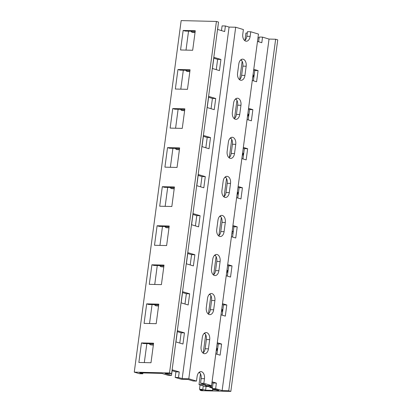 <?xml version="1.0" encoding="UTF-8"?>
<svg xmlns="http://www.w3.org/2000/svg" width="412" height="412" viewBox="0 0 412 412"><rect width="100%" height="100%" fill="white"/><g stroke="black" fill="none" stroke-linecap="round" stroke-linejoin="round"><path stroke-width="0.62" d="M218.288 23.834L217.649 29.448L224.658 31.554L225.4 25.971L229.082 27.079L235.69 27.233L243.399 29.551L242.786 34.155A5.964 3.76 -88.6 0 0 246.325 41.221A5.964 3.76 -88.6 0 0 250.146 36.364L250.759 31.76L258.468 34.078L211.562 385.611L204.955 385.452L208.632 386.559L205.325 386.477L199.022 384.587L205.629 384.746L200.551 383.217L201.164 378.613L204.47 378.695L203.852 383.299L200.551 383.217M171.49 375.404L168.184 375.327L161.7 373.38L139.668 372.85L142.82 373.797L139.513 373.715L134.261 372.139L181.162 20.6L216.418 21.45L218.52 22.078L171.619 373.617L165.006 373.457L171.49 375.404L172.231 369.827L179.241 371.928L178.499 377.51L175.193 377.428L181.501 379.323L188.109 379.483L193.192 381.007L196.498 381.09L197.111 376.486A5.964 3.76 -88.6 0 1 200.932 371.629A5.964 3.76 -88.6 0 1 204.47 378.695M225.4 25.971L222.099 25.894L221.471 30.596M172.118 370.702L175.934 371.851L175.193 377.428M213.807 58.226L217.629 59.374L216.259 69.654M208.601 97.284L212.417 98.432L211.047 108.711M203.389 136.346L207.205 137.49L205.835 147.774M198.177 175.404L201.993 176.552L200.623 186.832M192.965 214.461L196.782 215.61L195.412 225.894M187.754 253.524L191.57 254.673L190.2 264.952M182.542 292.582L186.358 293.73L184.988 304.01M177.33 331.645L181.146 332.788L179.776 343.072M178.499 377.51L182.176 378.613L188.789 378.772L196.498 381.09M250.759 31.76L247.452 31.683L246.84 36.282A5.964 3.76 -88.6 0 1 244.687 40.572M199.264 372.196A5.964 3.76 -88.6 0 1 201.164 378.613M240.958 59.719A5.964 3.76 -88.6 0 1 242.859 66.136L241.628 75.345A5.964 3.76 -88.6 0 1 239.475 79.634M235.746 98.777A5.964 3.76 -88.6 0 1 237.647 105.199L236.416 114.402A5.964 3.76 -88.6 0 1 234.263 118.692M230.535 137.835A5.964 3.76 -88.6 0 1 232.435 144.257L231.204 153.465A5.964 3.76 -88.6 0 1 229.051 157.755M225.323 176.897A5.964 3.76 -88.6 0 1 227.223 183.314L225.992 192.522A5.964 3.76 -88.6 0 1 223.84 196.812M220.111 215.955A5.964 3.76 -88.6 0 1 222.011 222.377L220.78 231.585A5.964 3.76 -88.6 0 1 218.628 235.87M214.899 255.018A5.964 3.76 -88.6 0 1 216.8 261.435L215.569 270.643A5.964 3.76 -88.6 0 1 213.416 274.933M209.687 294.075A5.964 3.76 -88.6 0 1 211.588 300.497L210.357 309.7A5.964 3.76 -88.6 0 1 208.204 313.99M204.476 333.133A5.964 3.76 -88.6 0 1 206.376 339.555L205.145 348.763A5.964 3.76 -88.6 0 1 202.992 353.053M203.852 383.299L211.562 385.611M188.789 378.772L235.69 27.233M244.934 75.422A5.964 3.76 -88.6 0 1 241.113 80.278A5.964 3.76 -88.6 0 1 237.575 73.212L238.805 64.004A5.964 3.76 -88.6 0 1 242.627 59.148A5.964 3.76 -88.6 0 1 246.165 66.219L244.934 75.422L241.628 75.345M239.722 114.485A5.964 3.76 -88.6 0 1 235.901 119.341A5.964 3.76 -88.6 0 1 232.363 112.275L233.594 103.067A5.964 3.76 -88.6 0 1 237.415 98.21A5.964 3.76 -88.6 0 1 240.953 105.276L239.722 114.485L236.416 114.402M234.51 153.542A5.964 3.76 -88.6 0 1 230.689 158.399A5.964 3.76 -88.6 0 1 227.151 151.333L228.382 142.125A5.964 3.76 -88.6 0 1 232.203 137.268A5.964 3.76 -88.6 0 1 235.741 144.334L234.51 153.542L231.204 153.465M229.299 192.605A5.964 3.76 -88.6 0 1 225.477 197.461A5.964 3.76 -88.6 0 1 221.939 190.39L223.17 181.187A5.964 3.76 -88.6 0 1 226.991 176.331A5.964 3.76 -88.6 0 1 230.529 183.397L229.299 192.605L225.992 192.522M224.087 231.662A5.964 3.76 -88.6 0 1 220.266 236.519A5.964 3.76 -88.6 0 1 216.727 229.453L217.958 220.245A5.964 3.76 -88.6 0 1 221.78 215.388A5.964 3.76 -88.6 0 1 225.318 222.454L224.087 231.662L220.78 231.585M218.875 270.72A5.964 3.76 -88.6 0 1 215.054 275.577A5.964 3.76 -88.6 0 1 211.516 268.511L212.747 259.308A5.964 3.76 -88.6 0 1 216.568 254.446A5.964 3.76 -88.6 0 1 220.106 261.517L218.875 270.72L215.569 270.643M213.663 309.783A5.964 3.76 -88.6 0 1 209.842 314.639A5.964 3.76 -88.6 0 1 206.304 307.573L207.535 298.365A5.964 3.76 -88.6 0 1 211.356 293.509A5.964 3.76 -88.6 0 1 214.894 300.575L213.663 309.783L210.357 309.7M208.451 348.84A5.964 3.76 -88.6 0 1 204.63 353.697A5.964 3.76 -88.6 0 1 201.092 346.631L202.323 337.423A5.964 3.76 -88.6 0 1 206.144 332.566A5.964 3.76 -88.6 0 1 209.682 339.632L208.451 348.84L205.145 348.763M182.176 378.613L229.082 27.079M212.438 68.505L213.926 57.345L220.935 59.452L219.447 70.612L212.438 68.505M207.226 107.568L208.714 96.408L215.723 98.509L214.235 109.669L207.226 107.568M202.014 146.626L203.502 135.466L210.511 137.572L209.023 148.732L202.014 146.626M196.802 185.688L198.29 174.528L205.3 176.63L203.811 187.79L196.802 185.688M191.59 224.746L193.079 213.586L200.088 215.692L198.599 226.852L191.59 224.746M186.379 263.804L187.867 252.644L194.876 254.75L193.388 265.91L186.379 263.804M181.167 302.866L182.655 291.706L189.664 293.808L188.176 304.968L181.167 302.866M175.955 341.924L177.443 330.764L184.452 332.87L182.964 344.03L175.955 341.924M134.261 372.139L169.512 372.984L171.619 373.617M183.165 30.447L180.559 49.976L192.677 50.264L195.283 30.735L183.165 30.447L185.266 31.075L195.206 31.317M177.953 69.504L175.347 89.033L187.47 89.327L190.076 69.798L177.953 69.504L180.059 70.138L189.999 70.375M172.741 108.562L170.135 128.096L182.258 128.384L184.864 108.856L172.741 108.562L174.848 109.195L184.787 109.432M167.53 147.625L164.924 167.154L177.047 167.447L179.653 147.913L167.53 147.625L169.636 148.253L179.575 148.495M162.318 186.682L159.712 206.211L171.835 206.505L174.441 186.976L162.318 186.682L164.424 187.316L174.364 187.553M157.106 225.745L154.5 245.274L166.623 245.562L169.229 226.034L157.106 225.745L159.212 226.373L169.152 226.615M151.894 264.803L149.288 284.332L161.411 284.625L164.017 265.096L151.894 264.803L154 265.436L163.94 265.673M146.682 303.86L144.076 323.394L156.2 323.683L158.805 304.154L146.682 303.86L148.789 304.494L158.728 304.731M141.47 342.923L138.865 362.452L150.988 362.745L153.594 343.211L141.47 342.923L143.577 343.551L153.516 343.793M142.82 373.797L142.938 372.927M144.318 362.581L146.847 343.634M149.53 323.523L152.059 304.571M154.742 284.465L157.266 265.513M159.949 245.403L162.477 226.451M165.16 206.345L167.689 187.393M170.372 167.282L172.901 148.335M175.584 128.225L178.113 109.273M180.796 89.167L183.325 70.215M186.008 50.104L188.536 31.152M169.512 372.984L216.418 21.45M175.934 371.851L179.241 371.928M244.949 40.355L245.923 33.048L247.267 33.078M199.022 384.587L200.464 373.761M203.255 352.837L205.676 334.704M208.467 313.774L210.887 295.646M213.679 274.716L216.099 256.583M218.89 235.659L221.311 217.526M224.102 196.596L226.523 178.463M229.314 157.538L231.735 139.405M234.526 118.476L236.946 100.343M239.738 79.418L242.158 61.285M212.072 381.79L216.388 383.083L215.641 388.665L222.125 390.612L269.031 39.073L262.547 37.126L259.241 37.044L258.612 41.746M211.959 382.666L213.081 383.006L212.335 388.583L218.834 390.416M253.648 70.189L254.776 70.524L253.401 80.809M248.436 109.247L249.564 109.587L248.189 119.866M243.229 148.31L244.352 148.644L242.977 158.929M238.018 187.367L239.14 187.707L237.765 197.987M232.806 226.425L233.928 226.765L232.553 237.044M227.594 265.488L228.717 265.822L227.342 276.107M222.382 304.545L223.505 304.885L222.13 315.165M217.17 343.608L218.293 343.943L216.918 354.227M215.594 389.561L215.548 389.943L213.081 389.814L213.21 388.846M269.031 39.073L275.638 39.233L277.739 39.861L230.838 391.4L201.53 390.694L200.129 390.272L202.992 390.344L199.49 389.288L202.792 389.371L205.598 390.21L212.541 390.38L213.081 389.814M262.547 37.126L261.8 42.704L257.49 41.411L258 37.646A2.822 0.371 7.6 0 1 257.994 37.646L259.117 37.981M208.632 386.559L208.766 385.544M253.766 69.309L258.077 70.606L256.588 81.767L252.278 80.469M248.554 108.371L252.865 109.664L251.377 120.824L247.066 119.531L247.56 115.906L247.911 116.014A0.551 0.345 -88.6 0 0 248.323 115.571L248.431 114.737A0.551 0.345 -88.6 0 0 248.163 114.093L247.813 113.99A2.822 0.371 7.6 0 1 247.808 113.985L248.359 109.906A2.822 0.371 -172.4 0 0 248.359 109.906M243.343 147.429L247.653 148.727L246.165 159.887L241.854 158.589M238.131 186.492L242.441 187.784L240.953 198.945L236.643 197.652L237.137 194.026L237.487 194.129A0.551 0.345 -88.6 0 0 237.899 193.692L238.007 192.857A0.551 0.345 -88.6 0 0 237.739 192.213L237.389 192.11A2.822 0.371 7.6 0 1 237.384 192.105M232.919 225.549L237.23 226.842L235.741 238.002L231.431 236.709L231.941 232.945A2.822 0.371 7.6 0 1 231.935 232.945L233.058 233.28M227.707 264.607L232.018 265.905L230.529 277.065L226.219 275.767M222.495 303.67L226.806 304.962L225.318 316.122L221.007 314.83L221.502 311.204L221.852 311.312A0.551 0.345 -88.6 0 0 222.264 310.869L222.372 310.035A0.551 0.345 -88.6 0 0 222.109 309.391L221.759 309.288A2.822 0.371 7.6 0 1 221.749 309.283L222.3 305.204A2.822 0.371 -172.4 0 0 222.3 305.204M217.284 342.727L221.599 344.025L220.106 355.185L215.795 353.887M222.125 390.612L228.732 390.767L275.638 39.233M228.732 390.767L230.838 391.4M215.548 389.943L218.818 390.53M215.641 388.665L212.335 388.583M200.129 390.272L200.232 389.515M199.49 389.288L200.072 384.901M205.598 390.21L206.093 386.497M212.541 390.38L212.762 388.712M202.792 389.371L203.26 385.859M216.542 390.241L216.588 389.86M208.663 386.317L209.384 387.053A2.858 0.376 7.6 0 0 209.971 387.311L210.553 387.486A0.551 0.345 -88.6 0 1 210.764 387.692L212.391 388.181M232.111 231.606L233.233 231.941M236.4 99.457A106.507 14.085 7.6 0 1 235.283 99.184M235.494 98.983A105.05 13.895 -172.4 0 0 236.133 99.143M189.865 71.348A7.148 0.948 7.6 0 1 186.811 71.199L185.843 70.277M189.834 71.606A8.606 1.138 7.6 0 1 187.007 71.42L186.111 70.843M231.189 138.514A106.507 14.085 7.6 0 1 230.071 138.247M230.282 138.046A105.05 13.895 -172.4 0 0 230.921 138.2M184.653 110.406A7.148 0.948 7.6 0 1 181.599 110.256L180.631 109.335M184.622 110.663A8.606 1.138 7.6 0 1 181.795 110.478L180.899 109.906M225.977 177.577A106.507 14.085 7.6 0 1 224.859 177.304M225.07 177.103A105.05 13.895 -172.4 0 0 225.709 177.258M179.441 149.468A7.148 0.948 7.6 0 1 176.388 149.319L175.419 148.392M179.411 149.726A8.606 1.138 7.6 0 1 176.583 149.541L175.687 148.964M220.765 216.635A106.507 14.085 7.6 0 1 219.648 216.367M219.859 216.161A105.05 13.895 -172.4 0 0 220.497 216.321M174.23 188.526A7.148 0.948 7.6 0 1 171.176 188.377L170.208 187.455M174.199 188.784A8.606 1.138 7.6 0 1 171.371 188.598L170.475 188.021M232.172 231.168A2.822 0.371 7.6 0 0 232.177 231.168L232.533 231.276A0.551 0.345 -88.6 0 1 232.739 231.482L233.274 231.642M232.739 231.482L232.131 231.467M232.718 227.084A2.822 0.371 -172.4 0 0 232.723 227.089L232.177 231.168M241.612 60.399A106.507 14.085 7.6 0 1 240.495 60.126M240.706 59.925A105.05 13.895 -172.4 0 0 241.344 60.08M195.077 32.285A7.148 0.948 7.6 0 1 192.023 32.141L191.055 31.214M195.046 32.543A8.606 1.138 7.6 0 1 192.219 32.357L191.322 31.786M252.288 80.474L252.772 76.848A2.822 0.371 7.6 0 1 252.762 76.843L253.123 76.951A0.551 0.345 -88.6 0 0 253.535 76.514L253.643 75.679A0.551 0.345 -88.6 0 0 253.375 75.035L253.025 74.927A2.822 0.371 7.6 0 1 253.02 74.927L253.571 70.849A2.822 0.371 -172.4 0 0 253.571 70.849M208.735 385.802L209.512 385.884L210.759 387.156A2.822 0.371 7.6 0 0 211.335 387.409L211.686 387.512A0.551 0.345 -88.6 0 1 211.892 387.723L212.427 387.883M211.892 387.723L210.764 387.692M199.918 372.875A106.507 14.085 7.6 0 1 198.8 372.603M199.011 372.402A105.05 13.895 -172.4 0 0 199.65 372.556M216.279 350.262A2.822 0.371 7.6 0 0 216.29 350.267L216.64 350.37A0.551 0.345 -88.6 0 0 217.052 349.932L217.16 349.093A0.551 0.345 -88.6 0 0 216.897 348.454L216.547 348.346A2.822 0.371 7.6 0 1 216.537 348.346M205.13 333.813A106.507 14.085 7.6 0 1 204.012 333.545M204.223 333.344A105.05 13.895 -172.4 0 0 204.862 333.499M210.341 294.755A106.507 14.085 7.6 0 1 209.224 294.487M209.435 294.281A105.05 13.895 -172.4 0 0 210.074 294.441M226.229 275.772L226.713 272.147A2.822 0.371 7.6 0 1 226.703 272.141L227.064 272.25A0.551 0.345 -88.6 0 0 227.476 271.812L227.584 270.978A0.551 0.345 -88.6 0 0 227.321 270.334L226.966 270.231A2.822 0.371 7.6 0 1 226.96 270.226L227.512 266.147A2.822 0.371 -172.4 0 0 227.512 266.147M215.553 255.698A106.507 14.085 7.6 0 1 214.436 255.425M214.647 255.224A105.05 13.895 -172.4 0 0 215.285 255.378M169.018 227.584A7.148 0.948 7.6 0 1 165.964 227.439L164.996 226.512M168.987 227.841A8.606 1.138 7.6 0 1 166.16 227.656L165.263 227.084M163.806 266.646A7.148 0.948 7.6 0 1 160.752 266.497L159.784 265.575M163.775 266.904A8.606 1.138 7.6 0 1 160.948 266.719L160.052 266.142M158.594 305.704A7.148 0.948 7.6 0 1 155.54 305.555L154.572 304.633M158.563 305.962A8.606 1.138 7.6 0 1 155.736 305.776L154.84 305.204M217.083 344.262A2.822 0.371 -172.4 0 0 217.088 344.267L216.547 348.346M153.382 344.767A7.148 0.948 7.6 0 1 150.328 344.617L149.36 343.69M153.352 345.024A8.606 1.138 7.6 0 1 150.524 344.839L149.628 344.262M211.871 383.325A2.822 0.371 -172.4 0 0 211.876 383.325L211.335 387.409M209.512 385.884L209.559 385.565M237.93 188.027A2.822 0.371 -172.4 0 0 237.935 188.027L237.389 192.11M242.338 154.963A2.822 0.371 7.6 0 0 242.349 154.963L242.699 155.072A0.551 0.345 -88.6 0 0 243.111 154.634L243.219 153.794A0.551 0.345 -88.6 0 0 242.951 153.156L242.601 153.048A2.822 0.371 7.6 0 1 242.596 153.048L243.147 148.969A2.822 0.371 -172.4 0 1 243.137 148.964M213.081 383.006L216.388 383.083M254.776 70.524L258.077 70.606M249.564 109.587L252.865 109.664M244.352 148.644L247.653 148.727M239.14 187.707L242.441 187.784M233.928 226.765L237.23 226.842M228.717 265.822L232.018 265.905M223.505 304.885L226.806 304.962M218.293 343.943L221.599 344.025M217.629 59.374L220.935 59.452M212.417 98.432L215.723 98.509M207.205 137.49L210.511 137.572M201.993 176.552L205.3 176.63M196.782 215.61L200.088 215.692M191.57 254.673L194.876 254.75M186.358 293.73L189.664 293.808M181.146 332.788L184.452 332.87M246.84 36.282L250.146 36.364M215.018 389.386L214.951 389.855M232.157 231.266L232.533 231.276M252.808 76.498L253.535 76.514M252.922 75.659L253.643 75.679M253.004 75.025L253.375 75.035M217.387 390.494L217.438 390.118M210.553 387.486L211.686 387.512M216.326 349.917L217.052 349.932M216.439 349.077L217.16 349.093M216.521 348.444L216.897 348.454M221.538 310.854L222.264 310.869M221.651 310.02L222.372 310.035M221.733 309.386L222.109 309.391M226.749 271.796L227.476 271.812M226.863 270.957L227.584 270.978M226.945 270.323L227.321 270.334M216.29 350.267L215.806 353.893M210.759 387.156L210.965 385.596M237.173 193.676L237.899 193.692M237.286 192.837L238.007 192.857M237.369 192.203L237.739 192.213M242.385 154.613L243.111 154.634M242.498 153.779L243.219 153.794M242.58 153.146L242.951 153.156M242.349 154.963L241.865 158.594M247.597 115.556L248.323 115.571M247.71 114.721L248.431 114.737M247.792 114.088L248.163 114.093M242.859 66.136L246.165 66.219M237.647 105.199L240.953 105.276M232.435 144.257L235.741 144.334M227.223 183.314L230.529 183.397M222.011 222.377L225.318 222.454M216.8 261.435L220.106 261.517M211.588 300.497L214.894 300.575M206.376 339.555L209.682 339.632"/></g></svg>
